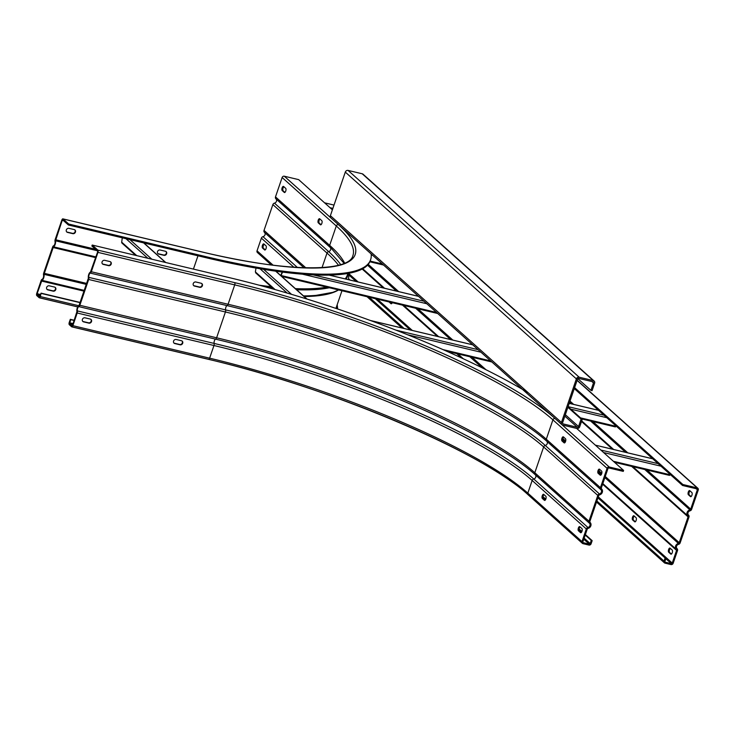 <?xml version="1.0" encoding="UTF-8"?>
<svg xmlns="http://www.w3.org/2000/svg" width="735" height="735" viewBox="0 0 735 735"><rect width="100%" height="100%" fill="white"/><g stroke="black" fill="none" stroke-linecap="round" stroke-linejoin="round"><path stroke-width="1.1" d="M581.982 541.603A1.81 1.599 131.8 0 0 583.002 543.661L588.928 545.067A1.81 1.599 131.8 0 0 591.096 543.771L592.162 540.657L591.252 540.436L590.187 543.551A0.772 0.689 -48.2 0 1 589.259 544.111L583.333 542.706A0.772 0.689 -48.2 0 1 582.892 541.824L587.228 529.154A1.038 0.91 -48.2 0 1 588.028 528.419A3.62 3.197 131.8 0 0 590.086 522.41A1.038 0.91 -48.2 0 1 589.874 521.427L598.713 495.62A1.038 0.91 -48.2 0 1 599.512 494.885A3.62 3.197 131.8 0 0 601.57 488.876A1.038 0.91 -48.2 0 1 601.349 487.902L607.983 468.526A0.772 0.689 -48.2 0 1 608.911 467.974L623.271 471.383L623.602 470.428L609.241 467.01A1.81 1.599 131.8 0 0 607.073 468.314L600.44 487.682A2.067 1.828 131.8 0 0 600.862 489.639A2.582 2.288 -48.2 0 1 599.402 493.929A2.067 1.828 131.8 0 0 597.794 495.408L588.965 521.216A2.067 1.828 131.8 0 0 589.387 523.173A2.582 2.288 -48.2 0 1 587.917 527.464A2.067 1.828 131.8 0 0 586.319 528.943L581.982 541.603L527.822 493.139A258.518 52.304 18.9 0 0 209.622 358.175A1.81 0.763 103.4 0 1 208.565 359.369A1.81 0.763 103.4 0 1 208.409 359.286L71.984 326.854M92.206 245.04L91.875 246.004L97.562 251.094L97.59 252.05L90.46 272.106A3.62 1.525 -76.6 0 0 88.733 274.477A3.62 1.525 -76.6 0 0 88.402 278.106L78.976 305.631A3.62 1.525 -76.6 0 0 77.248 308.011A3.62 1.525 -76.6 0 0 76.927 311.64L72.489 325.348L72.039 325.853L69.632 323.722L70.67 319.642L70.312 319.321L69.246 322.435A1.81 0.763 -76.6 0 0 69.301 324.677L71.644 326.781A1.81 0.763 -76.6 0 0 71.8 326.864A1.81 0.763 -76.6 0 0 72.857 325.669L77.193 313A2.067 0.873 -76.6 0 0 77.377 310.923A2.582 1.093 103.4 0 1 77.607 308.332A2.582 1.093 103.4 0 1 78.847 306.633A2.067 0.873 -76.6 0 0 79.839 305.282L88.669 279.475A2.067 0.873 -76.6 0 0 88.861 277.398A2.582 1.093 103.4 0 1 89.091 274.798A2.582 1.093 103.4 0 1 90.331 273.108A2.067 0.873 -76.6 0 0 91.315 271.748L97.948 252.371A1.81 0.763 -76.6 0 0 97.893 250.13L92.206 245.04L228.971 277.554A276.608 55.97 18.9 0 1 528.125 392.692M193.259 283.581A2.196 1.939 -48.2 0 1 195.896 282.001L201.133 283.251A2.196 1.939 -48.2 0 1 202.373 285.75A2.196 1.939 -48.2 0 1 199.736 287.321L194.499 286.071A2.196 1.939 -48.2 0 1 193.259 283.581M102.082 261.908A2.196 1.939 -48.2 0 1 104.719 260.328L109.956 261.577A2.196 1.939 -48.2 0 1 111.196 264.076A2.196 1.939 -48.2 0 1 108.559 265.647L103.323 264.398A2.196 1.939 -48.2 0 1 102.082 261.908M563.405 436.902L565.481 438.758A2.196 0.928 103.4 0 1 565.555 441.478A2.196 0.928 103.4 0 1 564.278 442.929A2.196 0.928 103.4 0 1 564.094 442.828L562.018 440.972A2.196 0.928 103.4 0 1 561.944 438.253A2.196 0.928 103.4 0 1 563.221 436.801A2.196 0.928 103.4 0 1 563.405 436.902M599.512 469.215L601.588 471.071A2.196 0.928 103.4 0 1 601.662 473.79A2.196 0.928 103.4 0 1 600.385 475.242A2.196 0.928 103.4 0 1 600.192 475.141L598.115 473.285A2.196 0.928 103.4 0 1 598.051 470.565A2.196 0.928 103.4 0 1 599.328 469.114A2.196 0.928 103.4 0 1 599.512 469.215M623.602 470.428L576.672 428.422M193.562 285.502A2.196 1.939 131.8 0 0 194.132 285.75L199.378 286.999A2.196 1.939 131.8 0 0 201.712 283.499M102.385 263.828A2.196 1.939 131.8 0 0 102.955 264.076L108.201 265.326A2.196 1.939 131.8 0 0 110.535 261.825M173.883 342.988A2.196 1.939 131.8 0 0 174.452 343.236L179.698 344.485A2.196 1.939 131.8 0 0 182.032 340.985M82.706 321.314A2.196 1.939 131.8 0 0 83.275 321.562L88.522 322.812A2.196 1.939 131.8 0 0 90.855 319.312M580.099 526.94A2.196 0.928 -76.6 0 0 579.281 528.263A2.196 0.928 -76.6 0 0 579.345 530.982L581.155 532.599M544.001 494.627A2.196 0.928 -76.6 0 0 543.174 495.95A2.196 0.928 -76.6 0 0 543.248 498.67L545.048 500.287M563.681 437.141A2.196 0.928 -76.6 0 0 562.854 438.464A2.196 0.928 -76.6 0 0 562.927 441.193L564.728 442.81M599.778 469.454A2.196 0.928 -76.6 0 0 598.961 470.777A2.196 0.928 -76.6 0 0 599.034 473.496L600.835 475.113M70.67 319.642L74.161 320.478M70.312 319.321L74.235 320.258M592.162 540.657L585.372 534.575M581.909 531.478L579.097 528.961M545.802 499.166L542.99 496.649M591.252 540.436L585.216 535.034M581.707 531.901L579.024 529.494M545.609 499.589L542.917 497.182M579.832 526.692L581.909 528.557A2.196 0.928 103.4 0 1 581.982 531.276A2.196 0.928 103.4 0 1 580.705 532.728A2.196 0.928 103.4 0 1 580.512 532.627L578.436 530.771A2.196 0.928 103.4 0 1 578.371 528.042A2.196 0.928 103.4 0 1 579.639 526.591A2.196 0.928 103.4 0 1 579.832 526.692M544.405 500.314L542.329 498.459A2.196 0.928 103.4 0 1 542.265 495.739A2.196 0.928 103.4 0 1 543.542 494.287A2.196 0.928 103.4 0 1 543.725 494.389L545.802 496.244A2.196 0.928 103.4 0 1 545.875 498.964A2.196 0.928 103.4 0 1 544.598 500.416A2.196 0.928 103.4 0 1 544.405 500.314L544.81 500.406M173.579 341.058A2.196 1.939 -48.2 0 1 176.207 339.487L181.453 340.737A2.196 1.939 -48.2 0 1 182.693 343.227A2.196 1.939 -48.2 0 1 180.057 344.807L174.82 343.557A2.196 1.939 -48.2 0 1 173.579 341.058M82.403 319.385A2.196 1.939 -48.2 0 1 85.03 317.814L90.276 319.063A2.196 1.939 -48.2 0 1 91.517 321.553A2.196 1.939 -48.2 0 1 88.88 323.134L83.643 321.884A2.196 1.939 -48.2 0 1 82.403 319.385M61.841 220.068L55.208 239.435A2.067 0.873 -76.6 0 0 55.024 241.512A2.582 1.093 103.4 0 1 54.794 244.103A2.582 1.093 103.4 0 1 53.554 245.802A2.067 0.873 -76.6 0 0 52.571 247.162L43.733 272.97A2.067 0.873 -76.6 0 0 43.54 275.046A2.582 1.093 103.4 0 1 43.31 277.637A2.582 1.093 103.4 0 1 42.079 279.337A2.067 0.873 -76.6 0 0 41.086 280.687L36.75 293.357A1.81 0.763 -76.6 0 0 36.805 295.599L39.157 297.703A1.81 0.763 -76.6 0 0 39.313 297.785A1.81 0.763 -76.6 0 0 40.361 296.591L41.068 293.155L39.552 296.775L37.136 294.643L37.108 293.678L41.941 280.338A3.62 1.525 -76.6 0 0 43.668 277.959A3.62 1.525 -76.6 0 0 43.999 274.33L53.425 246.804A3.62 1.525 -76.6 0 0 55.153 244.424A3.62 1.525 -76.6 0 0 55.483 240.795L62.209 220.39L62.723 219.912L68.41 225.002L68.732 224.046L63.054 218.956A1.81 0.763 -76.6 0 0 62.898 218.865A1.81 0.763 -76.6 0 0 61.841 220.068M157.814 253.511A2.196 1.939 131.8 0 0 158.392 253.768L163.639 255.008A2.196 1.939 131.8 0 0 165.963 251.508M66.637 231.837A2.196 1.939 131.8 0 0 67.216 232.095L72.462 233.335A2.196 1.939 131.8 0 0 74.786 229.834M332.395 209.815L298.658 179.634L284.298 176.216A1.81 1.599 -48.2 0 0 282.13 177.512L275.496 196.888A2.067 1.828 -48.2 0 0 275.928 198.845L330.079 247.309A2.582 2.288 -48.2 0 1 328.609 251.6A2.067 1.828 131.8 0 0 327.011 253.079A258.518 52.304 -161.1 0 1 338.477 265.243M68.732 224.046L205.497 256.552A276.608 55.97 18.9 0 0 370.615 259.721A276.608 55.97 18.9 0 0 371.111 253.906M271.298 264.949L257.425 252.537A1.81 1.599 -48.2 0 1 257.039 250.81L261.375 238.14A2.067 1.828 -48.2 0 1 262.974 236.67A2.582 2.288 131.8 0 0 264.444 232.37A2.067 1.828 -48.2 0 1 264.021 230.413L272.86 204.606A2.067 1.828 -48.2 0 1 274.458 203.136A2.582 2.288 131.8 0 0 275.928 198.845M318.237 220.151A2.196 0.928 103.4 0 1 319.514 218.699A2.196 0.928 103.4 0 1 319.707 218.8L321.783 220.656A2.196 0.928 103.4 0 1 321.847 223.385A2.196 0.928 103.4 0 1 320.57 224.837A2.196 0.928 103.4 0 1 320.387 224.735L318.31 222.87A2.196 0.928 103.4 0 1 318.237 220.151M282.13 187.838A2.196 0.928 103.4 0 1 283.407 186.387A2.196 0.928 103.4 0 1 283.6 186.488L285.676 188.353A2.196 0.928 103.4 0 1 285.74 191.072A2.196 0.928 103.4 0 1 284.473 192.524A2.196 0.928 103.4 0 1 284.28 192.423L282.203 190.567A2.196 0.928 103.4 0 1 282.13 187.838M46.957 289.324A2.196 1.939 131.8 0 0 47.536 289.572L52.773 290.821A2.196 1.939 131.8 0 0 55.107 287.321M262.45 245.325A2.196 0.928 103.4 0 1 263.727 243.873A2.196 0.928 103.4 0 1 263.92 243.974L265.996 245.83A2.196 0.928 103.4 0 1 266.061 248.559A2.196 0.928 103.4 0 1 264.784 250.01A2.196 0.928 103.4 0 1 264.6 249.909L262.524 248.044A2.196 0.928 103.4 0 1 262.45 245.325M41.426 293.476L80.244 302.701M41.068 293.155L80.317 302.48M264.187 244.213A2.196 0.928 -76.6 0 0 263.369 245.545A2.196 0.928 -76.6 0 0 263.433 248.265L265.243 249.882M49.291 285.823L54.537 287.073A2.196 1.939 -48.2 0 1 55.777 289.572A2.196 1.939 -48.2 0 1 53.141 291.143L47.894 289.893A2.196 1.939 -48.2 0 1 49.291 285.823M319.973 219.048A2.196 0.928 -76.6 0 0 319.146 220.371A2.196 0.928 -76.6 0 0 319.22 223.091L321.03 224.708M283.866 186.736A2.196 0.928 -76.6 0 0 283.048 188.059A2.196 0.928 -76.6 0 0 283.113 190.778L284.923 192.395M163.997 255.33L158.751 254.089A2.196 1.939 -48.2 0 1 157.51 251.59A2.196 1.939 -48.2 0 1 160.147 250.01L165.393 251.26A2.196 1.939 -48.2 0 1 166.634 253.759A2.196 1.939 -48.2 0 1 163.997 255.33L163.639 255.008M72.82 233.656L67.574 232.416A2.196 1.939 -48.2 0 1 66.334 229.917A2.196 1.939 -48.2 0 1 68.971 228.337L74.217 229.586A2.196 1.939 -48.2 0 1 72.82 233.656L72.462 233.335M68.41 225.002L205.175 257.507A276.608 55.97 -161.1 0 0 370.293 260.677L370.615 259.721M644.806 469.518L689.908 509.879A1.038 0.91 -48.2 0 0 690.707 509.144L697.34 489.767A0.772 0.689 -48.2 0 0 696.899 488.885L682.539 485.477L682.87 484.512L697.23 487.93A1.81 1.599 131.8 0 1 697.864 488.261L577.15 380.225M691.855 492.524A2.196 0.928 103.4 0 1 691.92 495.252A2.196 0.928 103.4 0 1 690.652 496.704A2.196 0.928 103.4 0 1 690.459 496.594L688.383 494.738A2.196 0.928 103.4 0 1 688.318 492.018A2.196 0.928 103.4 0 1 689.586 490.567A2.196 0.928 103.4 0 1 689.779 490.668L691.855 492.524M595.341 445.134L652.698 458.769A2.196 0.928 103.4 0 1 652.68 458.75M598.088 497.42L666.02 558.214L665.101 557.994L664.036 561.108A1.81 1.599 131.8 0 0 665.065 563.166L670.991 564.572A1.81 1.599 131.8 0 0 673.159 563.276L677.495 550.616A2.067 1.828 131.8 0 0 677.064 548.659A2.582 2.288 -48.2 0 1 678.534 544.369A2.067 1.828 131.8 0 0 680.141 542.889L688.971 517.082A2.067 1.828 131.8 0 0 688.548 515.125A2.582 2.288 -48.2 0 1 690.018 510.834A2.067 1.828 131.8 0 0 691.617 509.355L698.25 489.988A1.81 1.599 131.8 0 0 697.864 488.261M691.102 496.575L689.292 494.958A2.196 0.928 -76.6 0 1 689.035 492.955A2.196 0.928 -76.6 0 1 690.046 490.906M574.614 387.63L682.87 484.512M574.283 388.594L682.539 485.477M689.908 509.879A3.62 3.197 131.8 0 0 687.85 515.887A1.038 0.91 -48.2 0 1 688.061 516.861L679.223 542.669A1.038 0.91 -48.2 0 1 678.423 543.413A3.62 3.197 131.8 0 0 676.365 549.422A1.038 0.91 -48.2 0 1 676.577 550.396L672.24 563.056A0.772 0.689 -48.2 0 1 671.312 563.616L665.386 562.211A0.772 0.689 -48.2 0 1 664.954 561.329L666.02 558.214M671.422 554.061L669.613 552.444A2.196 0.928 -76.6 0 1 669.355 550.442A2.196 0.928 -76.6 0 1 670.366 548.393M389.936 302.159L391.608 303.647M635.316 521.749L633.506 520.132A2.196 0.928 -76.6 0 1 633.248 518.129A2.196 0.928 -76.6 0 1 634.259 516.08M672.176 550.01A2.196 0.928 103.4 0 1 672.24 552.729A2.196 0.928 103.4 0 1 670.963 554.181A2.196 0.928 103.4 0 1 670.779 554.08L668.703 552.224A2.196 0.928 103.4 0 1 668.63 549.504A2.196 0.928 103.4 0 1 669.907 548.053A2.196 0.928 103.4 0 1 670.1 548.154L672.176 550.01M392.279 302.71A2.196 0.928 103.4 0 1 391.158 303.775A2.196 0.928 103.4 0 1 390.965 303.674L389.026 301.938M636.069 517.697A2.196 0.928 103.4 0 1 636.142 520.426A2.196 0.928 103.4 0 1 634.865 521.878A2.196 0.928 103.4 0 1 634.672 521.767L632.596 519.911A2.196 0.928 103.4 0 1 632.532 517.192A2.196 0.928 103.4 0 1 633.8 515.74A2.196 0.928 103.4 0 1 633.993 515.841L636.069 517.697M349.162 274.66L357.054 281.716M376.256 298.906L411.214 330.18M349.171 275.257L356.144 281.496M375.346 298.686L410.305 329.969M597.932 497.88L665.101 557.994M590.931 390.368L592.07 390.643L594.606 383.22A2.324 2.058 131.8 0 0 593.292 380.574L579.162 377.211A2.324 2.058 131.8 0 0 576.378 378.883L561.448 422.478A2.324 2.058 131.8 0 0 562.762 425.115L576.892 428.477A2.324 2.058 131.8 0 0 579.685 426.805L582.23 419.382L581.091 419.115L578.546 426.539A1.038 0.91 -48.2 0 1 577.306 427.283L563.175 423.92A1.038 0.91 -48.2 0 1 562.587 422.744L577.517 379.15A1.038 0.91 -48.2 0 1 578.757 378.415L592.888 381.768A1.038 0.91 -48.2 0 1 593.467 382.944L590.931 390.368L577.848 378.663M581.091 419.115L567.879 407.291M582.23 419.382L568.072 406.721M561.953 424.692L330.879 217.909A2.324 2.058 -48.2 0 1 330.382 215.686L345.303 172.091A2.324 2.058 -48.2 0 1 348.096 170.428L362.226 173.782A2.324 2.058 -48.2 0 1 363.044 174.204L594.11 380.996M255.991 268.064L255.376 271.913L256.028 273.007M274.026 289.278L255.688 272.869M282.203 272.051L280.724 275.524M280.926 275.698A1.295 0.542 -76.6 0 0 281.027 275.496L282.571 272.097M616.059 425.978L615.912 426.282A1.295 0.542 103.4 0 1 615.259 426.897A1.295 0.542 103.4 0 1 615.149 426.842L581.661 418.877M135.709 255.385L122.038 243.147A1.295 1.139 -48.2 0 1 121.698 242.173L122.276 237.809M670.21 474.442L670.072 474.755A1.295 0.542 103.4 0 1 669.42 475.37A1.295 0.542 103.4 0 1 669.309 475.306L614.497 462.278M582.368 543.33L528.208 494.866A1.81 1.599 -48.2 0 1 527.822 493.139L532.158 480.469L586.319 528.943M527.822 494.287A260.328 52.672 18.9 0 0 208.749 359.369M77.193 313L213.958 345.514L209.622 358.175L72.857 325.669M97.948 252.371L234.713 284.886L228.08 304.253L91.315 271.748M600.44 487.682L546.289 439.218L552.913 419.841L607.073 468.314M599.402 493.929L545.241 445.465A2.582 2.288 131.8 0 0 546.711 441.175A2.067 1.828 -48.2 0 1 546.289 439.218A258.518 52.304 18.9 0 0 228.08 304.253A2.067 0.873 103.4 0 1 227.097 305.613A2.582 1.093 -76.6 0 0 225.856 307.313A2.582 1.093 -76.6 0 0 225.627 309.904A2.067 0.873 103.4 0 1 225.434 311.98L216.604 337.788A2.067 0.873 103.4 0 1 215.612 339.147A2.582 1.093 -76.6 0 0 214.372 340.847A2.582 1.093 -76.6 0 0 214.142 343.438A2.067 0.873 103.4 0 1 213.958 345.514A258.518 52.304 -161.1 0 1 532.158 480.469A2.067 1.828 -48.2 0 1 533.757 479A2.582 2.288 131.8 0 0 535.227 474.709A259.666 52.534 18.9 0 0 215.612 339.147L78.847 306.633M554.236 417.792A260.328 52.672 -161.1 0 0 234.658 282.644A1.81 0.763 103.4 0 1 234.713 284.886A258.518 52.304 -161.1 0 1 552.913 419.841A1.81 1.599 -48.2 0 1 555.072 418.546M234.658 282.644L97.893 250.13M609.241 467.01L562.054 424.784M562.018 440.972L562.927 441.193M598.115 473.285L599.034 473.496M69.632 323.722L72.793 324.475M583.783 539.214L589.259 544.111M73.096 323.593L69.605 322.757M590.187 543.551L584.15 538.149M77.377 310.923L214.142 343.438A259.666 52.534 18.9 0 1 533.757 479L587.917 527.464M588.965 521.216L534.804 472.752A258.518 52.304 18.9 0 0 216.604 337.788L79.839 305.282M88.669 279.475L225.434 311.98A258.518 52.304 -161.1 0 1 543.643 446.944L597.794 495.408M88.861 277.398L225.627 309.904A259.666 52.534 18.9 0 1 545.241 445.465A2.067 1.828 -48.2 0 0 543.643 446.944L534.804 472.752A2.067 1.828 -48.2 0 0 535.227 474.709L589.387 523.173M600.862 489.639L546.711 441.175A259.666 52.534 18.9 0 0 227.097 305.613L90.331 273.108M578.436 530.771L579.345 530.982M542.329 498.459L543.248 498.67M344.651 263.13A258.518 52.304 18.9 0 0 329.657 245.352L275.496 196.888M338.449 224.68A1.81 1.599 131.8 0 0 336.29 225.976L329.657 245.352A2.067 1.828 131.8 0 0 330.079 247.309A259.666 52.534 18.9 0 1 331.568 248.65L344.072 263.378M282.13 177.512L336.29 225.976A258.518 52.304 -161.1 0 1 352.919 255.532C349.529 272.354 286.163 272.667 199.663 251.379A1.81 0.763 103.4 0 1 199.819 251.462A260.328 52.672 -161.1 0 0 339.294 225.434M330.787 217.817L284.298 176.216M63.054 218.956L199.819 251.462M199.479 251.388A1.81 0.763 103.4 0 1 199.663 251.379L62.898 218.865M340.7 264.609A259.666 52.534 18.9 0 0 328.609 251.6L274.458 203.136M272.86 204.606L327.011 253.079L322.031 267.632M305.852 267.852L264.021 230.413M264.444 232.37L304.024 267.797M262.974 236.67L297.409 267.485M261.375 238.14L293.908 267.255M273.098 265.179L257.039 250.81M39.488 297.776L77.754 306.872M78.774 305.723L40.361 296.591M37.136 294.643L40.296 295.396M40.6 294.505L37.108 293.678M41.445 281.018L84.194 291.179M41.941 280.338L84.442 290.435M336.382 308.562A260.126 52.635 18.9 0 0 336.63 306.32M43.999 274.33L86.5 284.436M86.84 283.453L44.091 273.291M304.207 296.536A259.547 52.516 18.9 0 0 337.466 290.582M52.929 247.484L95.669 257.645M53.425 246.804L95.927 256.91M303.5 295.902A260.126 52.635 18.9 0 0 316.013 295.378L332.836 292.337L338.725 289.976M266.667 287.238A260.126 52.635 18.9 0 0 272.501 287.918M296.628 289.746A260.126 52.635 18.9 0 0 329.326 287.743M346.066 279.107A260.126 52.635 18.9 0 0 348.087 273.42M55.483 240.795L97.121 250.69M95.504 249.248L55.575 239.757M347.875 273.457L347.269 275.239A259.547 52.516 -161.1 0 1 345.165 278.887M326.772 287.137A259.547 52.516 -161.1 0 1 295.378 288.635M271.142 286.705A259.547 52.516 -161.1 0 1 259.069 285.171M197.972 255.798L193.424 269.102M62.209 220.39L63.633 220.73M205.497 256.552L205.175 257.507M318.31 222.87L319.22 223.091M282.203 190.567L283.113 190.778M262.524 248.044L263.433 248.265M696.155 488.711L697.34 489.767M690.707 509.144L647.02 470.042M627.809 452.852L592.86 421.578M573.658 404.388L569.992 401.117M569.616 402.229L571.444 403.864M590.646 421.045L625.604 452.328M577.085 380.408L697.23 487.93M581.707 420.898L613.661 449.489M632.863 466.679L687.85 515.887M581.504 421.504L612.457 449.204M631.668 466.394L688.061 516.861M679.223 542.669L605.263 476.482M601.781 473.368L598.942 470.823M565.684 441.055L562.835 438.519M485.954 369.705L472.045 357.265M452.843 340.075L417.893 308.801M398.692 291.611L368.226 264.352M367.509 265.17L396.477 291.088M415.679 308.268L450.638 339.552M469.84 356.741L482.298 367.886M562.597 439.75L565.27 442.139M598.703 472.063L601.368 474.452M604.877 477.594L678.423 543.413M362.741 268.753L384.534 288.249M403.736 305.429L438.694 336.713M457.896 353.902L463.39 358.818M602.829 483.602L676.365 549.422M362.199 269.047L383.339 287.964M402.541 305.144L437.49 336.428M456.692 353.618L461.562 357.973M602.617 484.209L676.577 550.396M672.24 563.056L598.281 496.869M412.317 330.447L377.367 299.163M358.165 281.983L349.125 273.898M665.846 558.719L671.312 563.616M664.036 561.108L596.866 500.994M404.112 328.499L369.154 297.216M349.952 280.026L348.702 278.905M668.703 552.224L669.613 552.444M632.596 519.911L633.506 520.132M688.383 494.738L689.292 494.958M578.546 426.539L565.334 414.715M564.857 416.139L577.306 427.283M563.175 423.92L562.587 423.397M561.448 422.478L330.382 215.686M345.303 172.091L576.378 378.883M579.162 377.211L348.096 170.428M362.226 173.782L593.292 380.574M591.895 381.538L593.467 382.944M260.006 268.753L287.174 293.063M291.547 294.358L263.599 269.341M275.68 271.178L306.743 298.98M275.129 289.59L255.376 271.913M446.568 351.174L491.816 361.932M490.695 360.931L442.966 349.584M407.75 334.802L480.947 352.203M478.127 349.676L395.972 330.153M370.55 320.552L472.715 344.834M329.096 275.101L418.555 296.37M423.966 301.212L313.156 274.872M281.698 276.388L437.656 313.459M436.535 312.458L281.027 275.496M302.489 274.192L426.787 303.739M615.912 426.282L580.54 417.875M570.792 409.156L606.834 417.719M604.014 415.192L568.1 406.657M569.221 403.368L598.602 410.35M369.861 261.752L383.495 264.995M382.375 263.994L370.137 261.081M371.212 254.935L372.627 255.275M136.738 255.633L121.698 242.173M125.961 238.682L147.854 258.27M151.842 259.216L129.948 239.628M143.628 242.881L165.522 262.469M332.881 208.373L330.024 207.702M324.613 202.851L334.012 205.083L324.558 202.805M670.072 474.755L613.376 461.277M603.628 452.558L660.995 466.192M658.165 463.666L600.807 450.031M595.396 445.18L652.754 458.815M528.208 494.866C483.272 452.521 329.684 387.299 208.565 359.369L71.8 326.864M337.209 304.621L337.687 309.003M341.959 290.748L335.913 308.406M349.061 273.245L348.482 279.677M39.313 297.785L77.726 306.918M664.431 562.835L596.508 502.051M402.008 327.994L367.059 296.71M307.037 299.071L275.91 271.206M446.733 351.247L491.862 361.978M370.293 320.451L472.66 344.788M329.225 275.101L418.5 296.324M281.753 276.433L437.702 313.505M581.716 418.922L615.259 426.897M569.23 403.34L598.547 410.305M369.843 261.789L383.551 265.041M143.885 242.945L165.779 262.533M614.543 462.324L669.42 475.37"/></g></svg>
